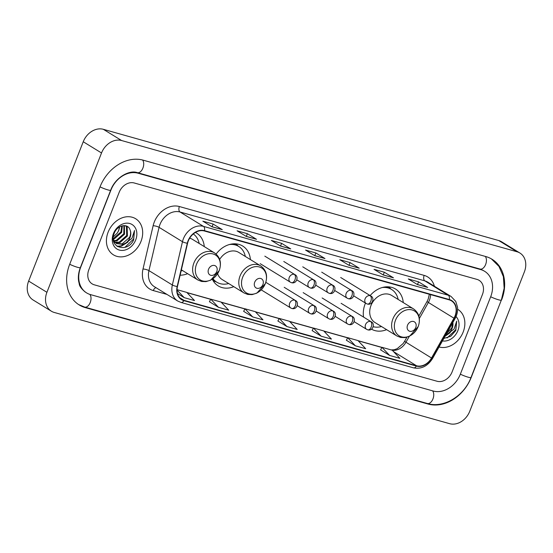 <?xml version="1.0" encoding="UTF-8"?>
<svg xmlns="http://www.w3.org/2000/svg" width="553" height="553" viewBox="0 0 553 553"><rect width="100%" height="100%" fill="white"/><g stroke="black" fill="none" stroke-linecap="round" stroke-linejoin="round"><path stroke-width="0.83" d="M365.485 303.085A23.399 18.588 121.6 0 0 365.16 303.874A23.399 18.588 121.6 0 0 363.577 317.104M371.519 329.187A23.399 18.588 121.6 0 0 386.616 329.664M212.311 279.21A23.399 18.588 121.6 0 0 218.228 285.922A23.399 18.588 121.6 0 0 233.781 286.668M180.112 275.187A23.399 18.588 121.6 0 0 187.626 273.687M250.412 259.578A23.399 18.588 121.6 0 0 242.712 246.044A23.399 18.588 121.6 0 0 216.112 254.062M403.255 302.574A23.399 18.588 121.6 0 0 395.554 289.039A23.399 18.588 121.6 0 0 370.137 295.579M204.264 246.597A23.399 18.588 121.6 0 0 196.564 233.062A23.399 18.588 121.6 0 0 195.437 232.433M108.118 232.17A21.194 16.839 121.6 0 0 113.462 254.857A21.194 16.839 121.6 0 0 140.987 241.419A21.194 16.839 121.6 0 0 135.644 218.732A21.194 16.839 121.6 0 0 108.118 232.17A21.194 16.839 121.6 0 0 113.462 254.857A21.194 16.839 121.6 0 0 140.987 241.419A21.194 16.839 121.6 0 0 135.644 218.732A21.194 16.839 121.6 0 0 108.118 232.17M439.047 346.98A21.194 16.839 121.6 0 0 463.165 332.056A21.194 16.839 121.6 0 0 457.822 309.369A21.194 16.839 121.6 0 0 457.614 309.251A21.194 16.839 121.6 0 1 457.822 309.369L457.822 309.369A21.194 16.839 121.6 0 1 463.165 332.056A21.194 16.839 121.6 0 1 439.047 346.98M188.31 240.935A14.129 11.226 -58.4 0 1 204.375 230.981L449.174 299.85A14.129 11.226 -58.4 0 1 451.455 300.846A14.129 11.226 -58.4 0 1 453.965 318.189L431.527 358.012A14.129 11.226 -58.4 0 1 416.513 365.747L184.025 300.341A14.129 11.226 -58.4 0 1 181.743 299.346A14.129 11.226 -58.4 0 1 177.458 286.537L187.585 243.251A14.129 11.226 -58.4 0 1 188.31 240.935M188.034 240.859A14.482 11.502 121.6 0 0 187.294 243.23L177.167 286.516A14.482 11.502 121.6 0 0 183.9 300.666L416.381 366.072A14.482 11.502 121.6 0 0 431.769 358.144L454.213 318.321A14.482 11.502 121.6 0 0 449.299 299.526L204.499 230.656A14.482 11.502 121.6 0 0 188.034 240.859M427.372 287.318L417.273 284.477L427.358 287.318A3.532 2.094 105.7 0 1 427.372 287.318A3.532 2.094 105.7 0 1 427.697 287.463L418.552 281.85L408.28 278.961L417.425 284.574L427.697 287.463M417.501 284.539L418.552 281.85M393.135 277.689L383.035 274.848L393.121 277.682A3.532 2.094 105.7 0 1 393.135 277.689A3.532 2.094 105.7 0 1 393.46 277.827L384.314 272.214L374.042 269.325L383.188 274.938L393.46 277.827M383.264 274.91L384.314 272.214M358.897 268.06L348.798 265.212L358.883 268.053A3.532 2.094 105.7 0 1 358.897 268.06A3.532 2.094 105.7 0 1 359.222 268.198L350.077 262.585L339.805 259.696L348.95 265.309L359.222 268.198M349.026 265.281L350.077 262.585M221.947 229.53L211.847 226.689L221.933 229.523A3.532 2.094 105.7 0 1 221.947 229.53A3.532 2.094 105.7 0 1 222.271 229.668L213.126 224.055L202.854 221.165L211.999 226.778L222.271 229.668M212.069 226.751L213.126 224.055M256.184 239.159L246.085 236.318L256.17 239.159A3.532 2.094 105.7 0 1 256.184 239.159A3.532 2.094 105.7 0 1 256.509 239.304L247.364 233.691L237.092 230.801L246.237 236.414L256.509 239.304M246.306 236.38L247.364 233.691M290.422 248.795L280.323 245.954L290.408 248.788A3.532 2.094 105.7 0 1 290.422 248.795A3.532 2.094 105.7 0 1 290.747 248.933L281.601 243.32L271.329 240.431L280.475 246.044L290.747 248.933M280.544 246.016L281.601 243.32M324.659 258.424L314.56 255.583L324.646 258.417A3.532 2.094 105.7 0 1 324.659 258.424A3.532 2.094 105.7 0 1 324.984 258.562L315.839 252.956L305.567 250.067L314.712 255.673L324.984 258.562M314.788 255.645L315.839 252.956M482.437 294.507A13.244 10.521 121.6 0 0 479.098 280.33A13.244 10.521 121.6 0 0 476.956 279.396L134.241 182.981A13.244 10.521 121.6 0 0 119.178 192.313L88.839 269.719A13.244 10.521 121.6 0 0 92.185 283.896A13.244 10.521 121.6 0 0 94.321 284.83L437.043 381.245A13.244 10.521 121.6 0 0 452.105 371.913L482.437 294.507A13.244 10.521 121.6 0 0 479.098 280.33A13.244 10.521 121.6 0 0 476.956 279.396L134.241 182.981A13.244 10.521 121.6 0 0 119.178 192.313L88.839 269.719A13.244 10.521 121.6 0 0 92.185 283.896A13.244 10.521 121.6 0 0 94.321 284.83L437.043 381.245A13.244 10.521 121.6 0 0 452.105 371.913L482.437 294.507M346.372 340.24L355.406 345.825L365.678 348.715L357.978 340.565L347.713 337.676L346.358 340.268M380.609 349.876L389.644 355.461L399.916 358.351L392.222 350.201L381.95 347.312L380.595 349.904M243.659 311.346L252.693 316.931L262.965 319.821L255.265 311.671L244.993 308.781L243.645 311.374M209.421 301.717L218.456 307.302L228.728 310.192L221.027 302.042L210.755 299.152L209.407 301.744M177.52 293.56L184.218 297.666L194.49 300.555L186.79 292.406L177.05 289.668M312.134 330.611L321.169 336.196L331.441 339.086L323.74 330.936L313.475 328.047L312.12 330.639M286.931 326.56L297.203 329.45L289.502 321.307L279.237 318.417L277.882 321.01L286.931 326.56L279.237 318.417M252.693 316.931L244.993 308.781M218.456 307.302L210.755 299.152M184.218 297.666L177.05 290.076M321.169 336.196L313.475 328.047M355.406 345.825L347.713 337.676M389.644 355.461L381.95 347.312M460.324 374.222L490.656 296.816A23.841 18.94 121.6 0 0 484.642 271.302A23.841 18.94 121.6 0 0 480.792 269.615L138.07 173.207A23.841 18.94 121.6 0 0 110.959 190.004L80.627 267.41A23.841 18.94 121.6 0 0 86.641 292.924A23.841 18.94 121.6 0 0 90.492 294.604L433.213 391.019A23.841 18.94 121.6 0 0 460.324 374.222M524.362 271.924A17.661 14.032 121.6 0 0 519.91 253.025A17.661 14.032 121.6 0 0 517.055 251.774L121.605 140.531A17.661 14.032 121.6 0 0 101.524 152.974L46.922 292.302A17.661 14.032 121.6 0 0 51.374 311.201A17.661 14.032 121.6 0 0 54.229 312.452L449.679 423.695A17.661 14.032 121.6 0 0 469.76 411.252L524.362 271.924M519.91 253.025L501.626 241.799A17.661 14.032 121.6 0 0 498.771 240.548L103.321 129.305A17.661 14.032 121.6 0 0 83.24 141.748L28.638 281.076A17.661 14.032 121.6 0 0 33.09 299.975L51.374 311.201M501.612 299.899A37.97 30.166 121.6 0 0 492.039 259.26A37.97 30.166 121.6 0 0 485.9 256.578L143.179 160.17A37.97 30.166 121.6 0 0 100.003 186.921L69.671 264.327A37.97 30.166 121.6 0 0 79.245 304.966A37.97 30.166 121.6 0 0 85.383 307.641L428.105 404.056A37.97 30.166 121.6 0 0 471.28 377.305L501.453 299.802M119.711 226.834L118.722 230.642L117.063 233.318L113.303 236.802M117.063 233.318A9.982 7.929 121.6 0 0 118.577 230.553A9.982 7.929 121.6 0 0 119.358 227.041M122.358 225.783L121.625 232.419L114.146 239.014L113.241 239.214M121.771 225.935L120.9 231.977L113.213 238.62M124.377 225.596L124.529 234.202L117.049 240.79L114.084 241.094M123.92 225.589L123.803 233.76L116.324 240.348L113.842 240.666M125.683 225.783L127.169 227.221L127.425 235.986L119.953 242.573L115.197 242.518M114.789 242.373L113.78 241.889M125.49 225.742L126.443 226.778L126.699 235.543L119.227 242.131L114.9 242.2M114.471 242.076L113.752 241.799M130.059 229.861C127.867 222.741 117.042 225.195 114.194 233.345C108.084 247.509 127.598 253.516 133.639 239.878L134.517 230.525L131.932 238.364L125.877 242.974A9.982 7.929 121.6 0 0 130.003 237.569A9.982 7.929 121.6 0 0 130.059 229.861C130.923 232.177 130.771 234.666 129.602 237.32L122.13 243.914L116.185 243.348M125.877 242.974L122.856 244.357L116.538 243.583L114.63 241.882L113.241 239.228M116.538 243.583L113.489 240.859M113.393 233.656A14.392 11.433 121.6 0 0 119.344 250.074A14.392 11.433 121.6 0 0 135.713 239.933A14.392 11.433 121.6 0 0 129.755 223.516A14.392 11.433 121.6 0 0 113.393 233.656M134.517 230.525L133.591 238.986L124.902 247.371M126.831 242.601L121.086 245.885L117.036 246.285M128.054 241.972L121.446 246.113L117.367 246.507M216.762 271.558A5.295 4.21 121.6 0 0 214.571 265.509A5.295 4.21 121.6 0 0 208.55 269.242A5.295 4.21 121.6 0 0 210.741 275.29A5.295 4.21 121.6 0 0 216.762 271.558M181.363 269.836L197.905 279.998A15.892 12.629 121.6 0 1 193.896 262.986A15.892 12.629 121.6 0 1 214.543 252.908L192.638 239.456A15.892 12.629 121.6 0 0 189.651 238.225M199.156 243.458A20.973 16.659 121.6 0 0 193.308 233.947M181.121 270.887A20.973 16.659 121.6 0 0 182.518 270.548M262.917 284.539A5.295 4.21 121.6 0 0 260.726 278.491A5.295 4.21 121.6 0 0 254.698 282.23A5.295 4.21 121.6 0 0 256.889 288.272A5.295 4.21 121.6 0 0 262.917 284.539M217.633 273.735A15.892 12.629 121.6 0 0 222.154 279.528L244.06 292.979A15.892 12.629 121.6 0 1 240.05 275.968A15.892 12.629 121.6 0 1 260.691 265.889L238.785 252.438A15.892 12.629 121.6 0 0 219.679 259.433M245.304 256.44A20.973 16.659 121.6 0 0 238.702 246.431A20.973 16.659 121.6 0 0 229.35 244.544M238.702 246.431L237.79 245.864A20.973 16.659 121.6 0 0 232.184 243.949M212.705 278.94A20.973 16.659 121.6 0 0 215.843 281.608L216.755 282.175A20.973 16.659 121.6 0 0 228.672 283.53M212.995 278.733A20.973 16.659 121.6 0 0 216.755 282.175M415.752 327.535A5.295 4.21 121.6 0 0 413.561 321.493A5.295 4.21 121.6 0 0 407.54 325.226A5.295 4.21 121.6 0 0 409.732 331.268A5.295 4.21 121.6 0 0 415.752 327.535M413.533 308.885L391.628 295.433A15.892 12.629 121.6 0 0 370.98 305.512A15.892 12.629 121.6 0 0 374.989 322.523L396.895 335.975L400.614 337.454L404.941 337.62L409.711 336.113L418.227 326.546C420.757 318.922 419.188 313.033 413.533 308.885A15.892 12.629 121.6 0 0 392.886 318.963A15.892 12.629 121.6 0 0 396.895 335.975M398.146 299.436A20.973 16.659 121.6 0 0 391.538 289.426A20.973 16.659 121.6 0 0 382.185 287.539M391.538 289.426L390.625 288.866A20.973 16.659 121.6 0 0 385.019 286.952M373.227 326.712A20.973 16.659 121.6 0 0 381.508 326.526M443.865 338.436L450.66 336.314L455.817 330.514L456.695 321.162L454.11 329L448.054 333.611A9.982 7.929 121.6 0 0 452.181 328.206A9.982 7.929 121.6 0 0 452.845 322.496M448.054 333.611L445.981 334.676M452.755 322.655L451.78 327.957L446.582 333.618M442.462 340.925A14.392 11.433 121.6 0 0 457.891 330.57A14.392 11.433 121.6 0 0 456.031 316.579M456.695 321.162L455.769 329.623L447.08 338.007M449.008 333.238L445.407 335.699M450.232 332.609L445.11 336.224M453.965 318.189L428.375 302.47A14.129 11.226 121.6 0 0 429.425 300.251A14.129 11.226 121.6 0 0 430.559 294.611M419.354 318.473L428.375 302.47L427.02 301.551L428.188 299.09L429.349 294.272M166.944 294.403L153.271 290.56A22.079 17.537 -58.4 0 1 143.013 268.986L153.14 225.693A22.079 17.537 -58.4 0 1 179.366 206.532L424.165 275.401A4.417 2.613 -74.3 0 0 424.856 280.876L180.057 212.006A17.661 14.032 121.6 0 0 159.976 224.449A17.661 14.032 121.6 0 0 159.07 227.338L148.944 270.624A17.661 14.032 121.6 0 0 154.301 286.641L177.7 301.012A17.661 14.032 -58.4 0 1 172.349 284.995A4.417 1.037 13.2 0 0 177.167 286.516M424.165 275.401A22.079 17.537 -58.4 0 1 434.388 286.226M427.711 282.12A17.661 14.032 121.6 0 0 424.856 280.876L448.255 295.247A17.661 14.032 -58.4 0 1 451.11 296.491L427.711 282.12M143.013 268.986A4.417 1.037 -166.8 0 1 148.944 270.624L172.349 284.995L182.476 241.709A17.661 14.032 -58.4 0 1 183.375 238.82A17.661 14.032 -58.4 0 1 203.456 226.377A4.417 2.613 105.7 0 1 204.499 230.656M187.294 243.23A4.417 1.037 13.2 0 1 182.476 241.709L159.07 227.338A4.417 1.037 -166.8 0 0 153.14 225.693M177.7 301.012L180.955 302.429A4.417 2.613 -74.3 0 0 183.9 300.666M416.381 366.072A4.417 2.613 105.7 0 1 413.444 367.835C421.262 369.349 427.635 366.231 432.557 358.496L455.001 318.68C457.061 314.954 457.898 311.118 457.525 307.15L455.748 301.399L451.11 296.491M431.769 358.144L432.557 358.496M454.213 318.321L455.001 318.68M449.299 299.526A4.417 2.613 -74.3 0 0 448.255 295.247L203.456 226.377L180.057 212.006A4.417 2.613 -74.3 0 1 179.366 206.532M155.994 287.684A4.417 2.613 -74.3 0 0 153.271 290.56M416.513 365.747L393.639 351.701M392.326 350.312A14.129 11.226 121.6 0 0 405.93 342.293L409.296 336.321M431.527 358.012L404.575 341.374L406.918 337.212M184.025 300.341L179.822 297.763M187.045 292.675L210.665 299.325M221.283 302.311L244.903 308.954M255.521 311.94L279.141 318.59M289.758 321.576L313.385 328.219M323.996 331.206L347.623 337.848M358.233 340.835L381.86 347.484M485.285 256.405A7.065 4.189 105.7 0 1 485.631 264.5A7.065 4.189 105.7 0 1 480.059 269.055L483.274 270.458M491.361 258.859L498.986 266.435L503.375 276.631L504.156 288.258L501.343 300.092A7.065 0.94 -158.6 0 1 498.419 299.761A7.065 0.94 -158.6 0 1 490.684 296.747M501.343 300.092L471.004 377.499A7.065 0.94 -158.6 0 1 468.087 377.167A7.065 0.94 -158.6 0 1 460.352 374.153M471.004 377.499C464.202 395.9 443.886 408.543 427.372 403.496A7.065 4.189 -74.3 0 0 432.944 398.941A7.065 4.189 -74.3 0 0 432.598 390.847M78.581 304.544L84.65 307.081A7.065 4.189 -74.3 0 0 90.222 302.526A7.065 4.189 -74.3 0 0 89.856 294.417M69.699 264.251A7.065 0.94 21.4 0 0 77.434 267.272A7.065 0.94 21.4 0 0 80.351 267.604L110.69 190.197C115.266 177.465 129.361 169.674 137.338 172.647L480.059 269.055M100.031 186.845A7.065 0.94 21.4 0 0 107.766 189.866A7.065 0.94 21.4 0 0 110.69 190.197M142.57 160.004A7.065 4.189 105.7 0 1 142.909 168.091A7.065 4.189 105.7 0 1 137.338 172.647M498.771 240.548L517.055 251.774M28.638 281.076L46.922 292.302M83.24 141.748L101.524 152.974M103.321 129.305L121.605 140.531M427.04 403.407L428.105 404.056M84.312 306.984L85.383 307.641M479.728 268.965L480.792 269.615M137.02 172.557L138.07 173.207M219.161 270.631A14.599 11.599 121.6 0 0 213.119 253.972A14.599 11.599 121.6 0 0 196.515 264.258A14.599 11.599 121.6 0 0 202.557 280.917A14.599 11.599 121.6 0 0 219.161 270.631M265.316 283.613A14.599 11.599 121.6 0 0 259.274 266.954A14.599 11.599 121.6 0 0 242.67 277.24A14.599 11.599 121.6 0 0 248.712 293.899A14.599 11.599 121.6 0 0 265.316 283.613M212.518 279.631A21.166 16.818 121.6 0 0 216.161 281.809M238.108 246.064A21.166 16.818 121.6 0 0 234.52 243.797M418.151 326.609A14.599 11.599 121.6 0 0 412.109 309.95A14.599 11.599 121.6 0 0 395.506 320.235A14.599 11.599 121.6 0 0 401.547 336.895A14.599 11.599 121.6 0 0 418.151 326.609M390.943 289.06A21.166 16.818 121.6 0 0 387.356 286.793M294.272 274.364A4.417 3.505 121.6 0 0 289.247 277.475A4.417 3.505 121.6 0 0 290.366 282.203L291.479 282.687A4.417 2.613 -74.3 0 0 294.956 279.839A4.417 2.613 105.7 0 0 294.272 274.364A4.417 3.505 121.6 0 1 294.984 274.675C298.945 276.258 296.802 284.263 291.479 282.687A4.417 2.613 -74.3 0 1 291.078 282.514M313.24 279.7A4.417 3.505 121.6 0 0 308.215 282.811A4.417 3.505 121.6 0 0 309.327 287.532L310.447 288.023A4.417 2.613 -74.3 0 0 313.924 285.175A4.417 2.613 105.7 0 0 313.24 279.7A4.417 3.505 121.6 0 1 313.952 280.012C317.913 281.595 315.77 289.599 310.447 288.023A4.417 2.613 -74.3 0 1 310.046 287.85M332.208 285.037A4.417 3.505 121.6 0 0 327.182 288.148A4.417 3.505 121.6 0 0 328.295 292.869L329.415 293.36A4.417 2.613 -74.3 0 0 332.892 290.512A4.417 2.613 105.7 0 0 332.208 285.037A4.417 3.505 121.6 0 1 332.92 285.348C336.881 286.931 334.738 294.936 329.415 293.36A4.417 2.613 -74.3 0 1 329.014 293.18M351.176 290.373A4.417 3.505 121.6 0 0 346.15 293.484A4.417 3.505 121.6 0 0 347.263 298.205L348.383 298.696A4.417 2.613 -74.3 0 0 351.86 295.848A4.417 2.613 105.7 0 0 351.176 290.373A4.417 3.505 121.6 0 1 351.888 290.684C355.849 292.267 353.706 300.272 348.383 298.696A4.417 2.613 -74.3 0 1 347.982 298.516M370.144 295.71A4.417 3.505 121.6 0 0 365.118 298.82A4.417 3.505 121.6 0 0 366.231 303.542L367.351 304.032A4.417 2.613 -74.3 0 0 370.828 301.185A4.417 2.613 105.7 0 0 370.144 295.71A4.417 3.505 121.6 0 1 370.856 296.021C374.816 297.604 372.674 305.609 367.351 304.032A4.417 2.613 -74.3 0 1 366.95 303.853M294.687 300.168A4.417 3.505 121.6 0 0 289.661 303.279A4.417 3.505 121.6 0 0 290.781 308.007L291.894 308.498A4.417 2.613 -74.3 0 0 295.371 305.65A4.417 2.613 105.7 0 0 294.687 300.168A4.417 3.505 121.6 0 1 295.399 300.479C299.36 302.069 297.217 310.074 291.894 308.498A4.417 2.613 -74.3 0 1 291.493 308.318M313.655 305.505A4.417 3.505 121.6 0 0 308.629 308.615A4.417 3.505 121.6 0 0 309.749 313.344L310.862 313.834A4.417 2.613 -74.3 0 0 314.339 310.986A4.417 2.613 105.7 0 0 313.655 305.505A4.417 3.505 121.6 0 1 314.367 305.816C318.328 307.406 316.185 315.41 310.862 313.834A4.417 2.613 -74.3 0 1 310.461 313.655M332.623 310.841A4.417 3.505 121.6 0 0 327.597 313.952A4.417 3.505 121.6 0 0 328.717 318.68L329.83 319.171A4.417 2.613 -74.3 0 0 333.307 316.323A4.417 2.613 105.7 0 0 332.623 310.841A4.417 3.505 121.6 0 1 333.335 311.152C337.295 312.735 335.153 320.747 329.83 319.171A4.417 2.613 -74.3 0 1 329.429 318.991M351.59 316.178A4.417 3.505 121.6 0 0 346.565 319.288A4.417 3.505 121.6 0 0 347.685 324.017L348.798 324.5A4.417 2.613 -74.3 0 0 352.275 321.659A4.417 2.613 105.7 0 0 351.59 316.178A4.417 3.505 121.6 0 1 352.302 316.489C356.263 318.072 354.12 326.083 348.798 324.5A4.417 2.613 -74.3 0 1 348.397 324.328M370.558 321.514A4.417 3.505 121.6 0 0 365.533 324.625A4.417 3.505 121.6 0 0 366.653 329.353L367.766 329.837A4.417 2.613 -74.3 0 0 371.243 326.996A4.417 2.613 105.7 0 0 370.558 321.514A4.417 3.505 121.6 0 1 371.27 321.825C375.231 323.408 373.088 331.42 367.766 329.837A4.417 2.613 -74.3 0 1 367.365 329.664M180.955 302.429L413.444 367.835M186.9 292.523L210.721 299.221M221.138 302.152L244.958 308.857M255.375 311.788L279.196 318.487M289.613 321.417L313.433 328.123M323.851 331.047L347.671 337.752M358.088 340.683L381.909 347.381M391.22 349.918L394.248 349.745L397.199 348.666L403.137 343.565L404.575 341.374M418.863 316.026L427.02 301.551M85.266 292.081C81.395 288.77 79.404 286.074 79.279 284.007L78.637 281.256C77.952 276.977 78.526 272.429 80.351 267.604M427.372 403.496L84.65 307.081M214.543 252.908C220.198 257.055 221.767 262.938 219.237 270.569L210.721 280.136L205.951 281.636L201.624 281.477L197.905 279.998M260.691 265.889C266.352 270.037 267.922 275.926 265.392 283.551L256.875 293.118L252.106 294.618L247.779 294.459L244.06 292.979M238.225 246.133L235.965 243.859M216.278 281.878L213.223 280.896M391.061 289.129L388.8 286.855M264.818 256.15L294.984 274.675M260.2 263.677L290.366 282.203M283.786 261.486L313.952 280.012M296.85 279.873L309.327 287.532M302.754 266.822L332.92 285.348M315.818 285.21L328.295 292.869M321.722 272.159L351.888 290.684M334.786 290.546L347.263 298.205M340.689 277.495L370.856 296.021M353.754 295.883L366.231 303.542M265.82 282.32L295.399 300.479M261.265 289.89L290.781 308.007M284.201 287.297L314.367 305.816M297.265 305.678L309.749 313.344M303.168 292.634L333.335 311.152M316.233 311.014L328.717 318.68M322.136 297.97L352.302 316.489M335.201 316.351L347.685 324.017M341.104 303.307L371.27 321.825M354.169 321.687L366.653 329.353"/></g></svg>
